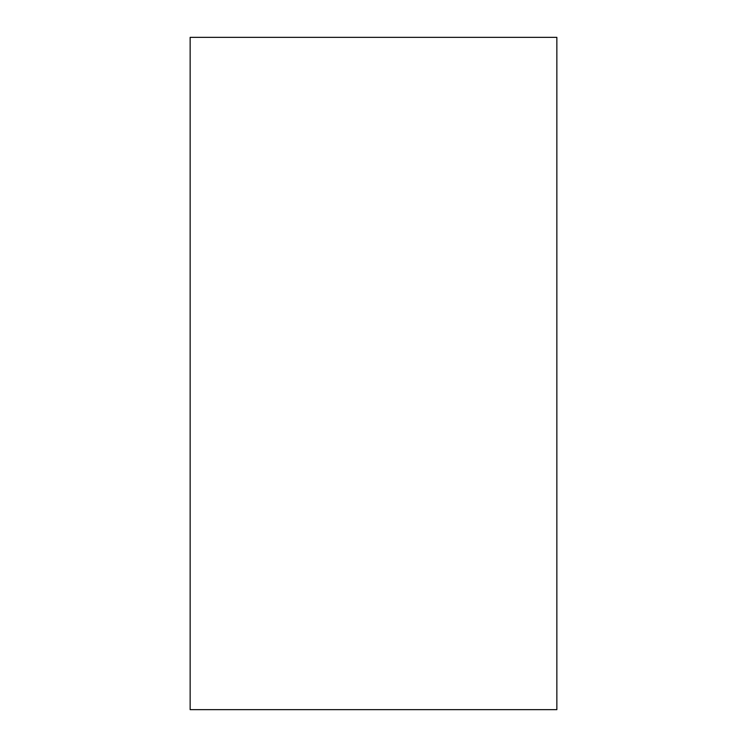 <?xml version="1.0" encoding="UTF-8"?>
<svg xmlns="http://www.w3.org/2000/svg" width="747" height="747" viewBox="0 0 747 747"><rect width="100%" height="100%" fill="white"/><g stroke="black" fill="none" stroke-linecap="round" stroke-linejoin="round"><path stroke-width="1.12" d="M556.851 709.65L190.149 709.65L190.149 37.35L556.851 37.35L556.851 709.65"/></g></svg>
